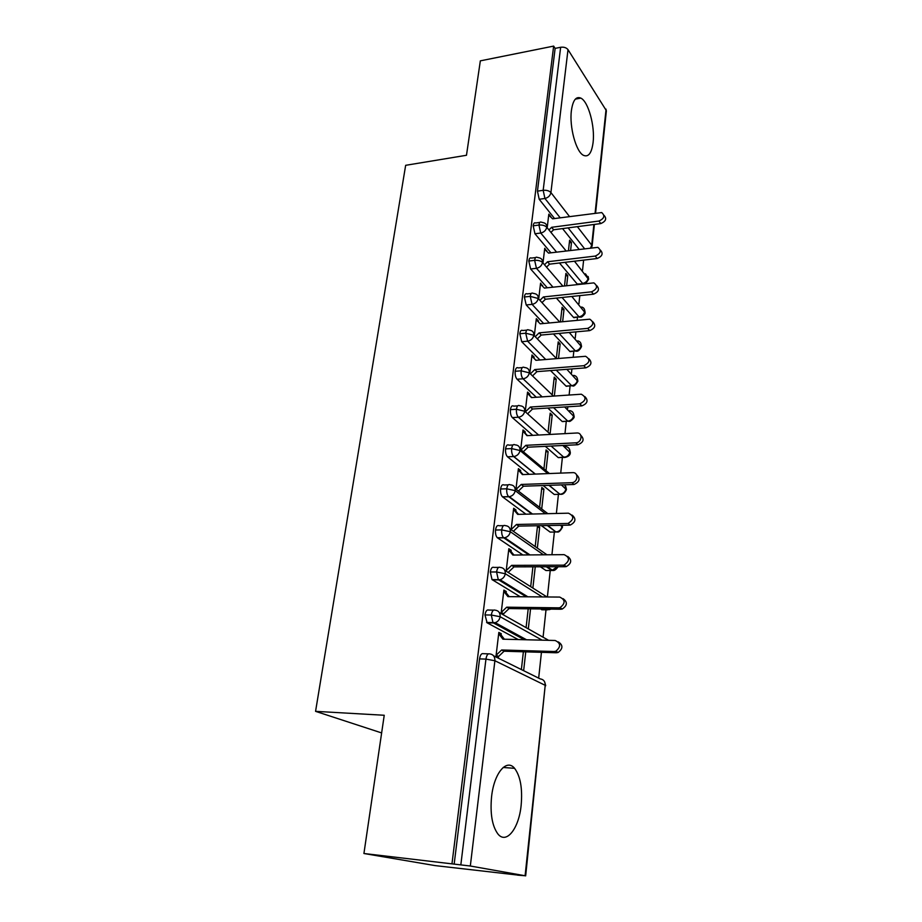<?xml version="1.0" encoding="UTF-8"?>
<svg xmlns="http://www.w3.org/2000/svg" width="922" height="922" viewBox="0 0 922 922"><rect width="100%" height="100%" fill="white"/><g stroke="black" fill="none" stroke-linecap="round" stroke-linejoin="round"><path stroke-width="1.38" d="M491.576 796.7C494.065 773.005 506.639 758.31 514.58 768.326C520.4 776.094 522.601 788.368 521.161 805.148C519.017 828.382 506.305 844.863 497.811 833.845C492.118 825.87 490.031 813.492 491.576 796.7M571.398 110.617C572.908 100.233 576.066 96.072 580.872 98.124C588.432 101.685 595.116 126.441 593.088 142.518C591.647 153.248 588.409 157.501 583.372 155.276C576.031 151.704 569.22 126.787 571.398 110.617M517.473 875.139L525.102 875.75L470.324 866.012L363.925 853.507L435.103 865.597L517.484 875.036M538.667 678.119L541.445 652.327M543.07 637.229L546.008 609.822M547.391 596.972L550.238 570.511M550.353 569.508L550.422 568.851M551.932 554.744L554.376 532.029M556.381 513.462L558.432 494.33M560.714 473.101L562.397 457.45M564.967 433.64L566.281 421.354M567.641 408.711L567.848 406.763M569.116 395.019L570.084 385.995M571.479 373.064L571.928 368.915M573.184 357.24L573.818 351.34M575.236 338.109L575.904 331.885M577.16 320.268L577.472 317.364M578.924 303.834L579.811 295.616M582.543 270.227L583.626 260.119M513.658 588.086L514.395 588.547M363.925 853.507L384.232 715.265L315.566 711.346L381.639 732.932M315.566 711.346L405.657 165.315L466.474 155.276L480.339 60.852L553.649 46.1L555.136 48.382L537.457 191.154L543.173 190.312L560.645 47.276L555.136 48.382M560.645 47.276C563.918 46.849 566.373 47.644 568.01 49.65L606.388 110.709L595.6 212.982M451.999 863.568L553.649 46.1M550.814 216.658L548.821 214.158L547.288 226.985M568.448 250.646L569.623 240.181L571.49 242.509L569.335 242.774M570.603 250.381L571.49 242.509M579.097 249.343L562.57 228.598M554.56 218.549L539.209 199.279L537.457 191.154M454.177 863.96L479.555 658.896C480.247 654.943 481.503 653.214 483.335 653.686L488.487 653.848M518.245 639.568L487.127 622.823L484.995 614.939C485.663 611.09 486.908 609.465 488.706 610.053L493.593 610.122M558.352 641.908C563.169 645.112 563.077 648.639 558.098 652.488L556.312 652.764L554.03 651.508L555.816 651.22C561.072 646.748 560.864 643.176 555.171 640.49L502.916 639.188L498.687 633.702L501.107 634.993L501.257 633.714L498.837 632.423L495.955 656.545M498.399 657.766L498.56 656.464L495.978 656.383M523.373 651.796L521.414 669.165M523.684 670.294L525.747 651.866M542.897 609.788L540.384 608.969M520.215 596.741L492.014 579.581L490.32 571.986C490.965 568.24 492.175 566.719 493.95 567.41L498.595 567.399M563.1 598.678C567.687 602.054 567.399 605.512 562.259 609.039L560.818 609.235L558.582 607.84L560.023 607.633C565.555 603.322 565.44 599.796 559.7 597.076L507.953 596.638L503.746 591.359L506.12 592.777L506.27 591.532L503.896 590.103L501.095 613.568M503.493 614.928L503.631 613.764L501.384 613.741M528.202 608.808L526.082 627.663M528.306 628.908L530.553 608.843M547.299 570.522L545.962 570.522L540.419 566.788M522.866 554.963L497.292 537.71C495.863 536.085 495.264 533.515 495.506 530.023C496.151 526.37 497.338 524.941 499.067 525.747L503.504 525.655M567.71 556.427C572.078 559.977 571.605 563.354 566.304 566.581L565.221 566.707L563.031 565.163L564.103 565.036C569.911 560.887 569.923 557.418 564.126 554.652L512.863 555.044L508.69 549.95L511.03 551.506L511.168 550.284L508.84 548.728L506.155 571.167M508.518 572.654L507.526 572.032M532.916 566.811L530.692 586.669M532.87 588.052L535.244 566.8M551.61 532.075L550.146 532.098L541.456 525.667M525.932 514.176L502.444 496.785C500.969 495.149 500.358 492.555 500.588 488.994C501.211 485.445 502.375 484.108 504.08 485.007L508.299 484.857M572.182 515.133C576.365 518.832 575.708 522.14 570.245 525.067L568.09 523.396C574.164 519.42 574.291 516.009 568.448 513.185L517.68 514.372L513.531 509.463L515.824 511.145L515.963 509.947L513.669 508.264L511.111 529.724M537.342 548.071L539.658 527.361L537.526 525.805L535.198 546.573M555.816 494.411L554.237 494.457L543.162 485.537M529.251 474.323L507.492 456.782C505.971 455.134 505.325 452.506 505.556 448.887C506.166 445.418 507.307 444.185 508.979 445.165L513.012 444.969M576.538 474.749C580.526 478.587 579.708 481.826 574.083 484.465L571.963 482.667C578.082 482.275 578.774 472.145 572.677 472.64L522.382 474.588L518.268 469.863L520.515 471.661L520.653 470.497L518.406 468.687L515.951 489.202M541.71 508.956L543.922 489.144L541.836 487.461L539.601 507.331M559.885 457.566L558.248 457.6L545.34 446.34M532.732 435.357L512.367 417.608C510.834 415.914 510.189 413.275 510.408 409.668C510.984 406.36 512.079 405.184 513.681 406.129L517.703 405.864M580.768 435.253C584.583 439.195 583.614 442.364 577.864 444.75L575.777 442.825C581.932 442.756 583.096 432.556 576.918 432.994L526.981 435.668L522.889 431.116L525.102 433.029L525.24 431.888L523.028 429.975L520.688 449.567M545.997 470.658L548.106 451.711L546.055 449.924L543.922 468.929M563.826 421.504L562.178 421.481L547.829 408.043M536.316 397.255L517.081 379.242C515.582 377.49 514.949 374.839 515.156 371.289C515.698 368.166 516.723 367.037 518.256 367.913L522.325 367.59M584.882 396.61C588.524 400.448 587.521 403.536 581.886 405.876L579.846 403.836C586.196 400.517 586.68 397.313 581.309 394.213L531.475 397.589L527.43 393.198L529.597 395.227L529.735 394.097L527.557 392.081L525.356 410.532M550.215 432.914L552.209 415.05L550.192 413.16L548.175 431.07M567.883 385.949L566.016 386.088L550.538 370.586M539.946 359.972L521.702 341.705L519.812 333.752C520.308 330.791 521.287 329.719 522.739 330.514L526.842 330.134M588.893 358.785C592.373 362.519 591.348 365.538 585.827 367.843L583.822 365.7C589.976 362.577 590.564 359.442 585.597 356.295L535.889 360.306L531.867 356.088L533.999 358.209L534.126 357.114L531.994 354.993L529.931 372.269M554.353 395.872L556.22 379.138L554.237 377.156L552.347 393.936M571.721 351.224L569.796 351.386L553.419 333.937M543.611 323.495L526.208 304.963L524.353 296.999C524.814 294.21 525.747 293.173 527.13 293.911L531.279 293.461M538.31 321.893L538.425 320.902L536.327 318.678L534.403 334.801M558.536 358.451L560.15 343.941L558.202 341.866L556.439 357.54M575.489 317.18L573.496 317.375L556.404 298.083M547.276 287.779L530.634 268.994L528.813 261.041C529.24 258.391 530.115 257.399 531.429 258.079L535.624 257.561M542.551 286.235L540.58 283.112L538.794 298.106M562.639 321.663L564.01 309.458L562.086 307.291L560.449 321.87M583.05 283.861L577.552 284.437L559.458 262.977M550.93 252.801L534.967 233.773L533.17 225.821C533.573 223.308 534.391 222.363 535.636 222.986L539.877 222.409M546.7 251.303L544.741 248.283L543.081 262.182M566.661 285.647L567.779 275.643L565.889 273.408L564.495 285.889M566.096 250.934L546.758 227.25C544.983 225.521 542.378 224.784 538.944 225.049L533.17 225.821M584.456 283.699C584.755 284.598 586.138 283.158 588.593 279.366L574.475 261.203M546.769 250.692L546.135 250.772M567.779 275.643L565.612 275.897M542.643 285.428L541.825 285.52M564.01 309.458L561.821 309.677M538.425 320.902L537.422 320.994M560.15 343.941L557.948 344.137M534.126 357.114L532.985 357.206M556.22 379.138L553.995 379.299M529.735 394.097L528.479 394.19M552.209 415.05L549.961 415.188M525.24 431.888L523.869 431.957M548.106 451.711L545.847 451.815M520.653 470.497L519.121 470.554M543.922 489.144L541.64 489.213M515.963 509.947L514.245 509.993M539.658 527.361L537.353 527.407M511.168 550.284L509.221 550.307M506.27 591.532L504.011 591.521M501.257 633.714L498.687 633.656M562.846 286.074L542.539 262.493C540.741 260.822 538.102 260.108 534.633 260.338L528.813 261.041M581.217 316.165L579.362 317.18L581.033 317.018C580.929 318.044 585.862 313.618 585.078 312.685L571.801 296.458M559.642 321.951L538.241 298.498L530.231 296.377L524.353 296.999M577.518 350.302L575.639 351.178C575.605 350.591 578.117 353.299 581.494 346.672L569.254 332.485M556.485 358.612L533.838 335.274L525.736 333.199L519.812 333.752M573.738 385.108L571.836 385.869C572.297 384.624 573.023 389.176 577.84 381.339L566.869 369.319M553.431 396.091L529.343 372.857L521.137 370.817L515.156 371.289M569.865 420.639L567.952 421.262L569.254 421.25C569.289 422.564 574.913 417.781 574.106 416.709L564.702 406.971M550.515 434.412L524.745 411.258L516.447 409.276L510.408 409.668M558.248 457.6L563.953 457.347C562.985 457.911 570.372 457.116 570.303 452.794L562.846 445.487M547.818 473.608L520.043 450.524L511.652 448.588L505.556 448.887M564.806 484.799L565.981 488.706C565.255 491.933 563.319 493.789 560.161 494.273C562.708 494.757 564.783 493.201 566.419 489.64L561.417 484.914M545.421 513.715L515.237 490.665L506.743 488.798L500.588 488.994M562.017 525.275L562.005 526.381C561.337 529.493 559.493 531.36 556.496 531.959C556.669 530.853 558.11 534.967 562.443 527.246L560.588 525.298M543.496 554.813L510.327 531.729L501.718 529.908L495.506 530.023M542.263 596.926L505.302 573.738L496.578 571.986L490.32 571.986M542.148 640.168L500.162 616.737L491.322 615.032L484.995 614.939M603.945 215.252C606.999 218.56 605.938 221.338 600.775 223.585L598.897 221.05C604.29 218.56 605.224 215.725 601.697 212.556L552.612 218.802L548.705 215.172M600.775 223.585L553.603 229.774L551.356 231.975M598.897 221.05L551.61 227.308L549.362 229.52M551.61 227.308L553.603 229.774M600.314 250.023C603.449 253.435 602.4 256.258 597.156 258.517L595.243 256.074C600.821 253.446 601.686 250.542 597.836 247.35L548.555 253.089L544.625 249.32M597.156 258.517L549.558 264.153L546.965 266.689M595.243 256.074L547.53 261.767L544.925 264.326M547.53 261.767L549.558 264.153M596.603 285.52C599.83 289.035 598.793 291.917 593.457 294.187L591.521 291.836C597.283 289.07 598.067 286.085 593.86 282.881L544.418 288.09L540.453 284.172M593.457 294.187L545.444 299.235L542.459 302.139M591.521 291.836L543.381 296.953L540.396 299.869M543.381 296.953L545.444 299.235M592.788 321.766C596.142 325.385 595.105 328.336 589.688 330.618L587.706 328.37C593.664 325.431 594.356 322.366 589.78 319.185L540.2 323.818L536.201 319.75M589.688 330.618L541.226 335.055L537.849 338.351M587.706 328.37L539.128 332.865L535.74 336.173M539.128 332.865L541.226 335.055M585.827 367.843L536.927 371.647L533.112 375.346M533.999 358.209L535.993 360.306M583.822 365.7L534.795 369.549L530.968 373.272M534.795 369.549L536.927 371.647M581.886 405.876L532.536 409.011L528.26 413.148M529.597 395.227L531.764 397.566M579.846 403.836L530.369 407.028L526.07 411.189M530.369 407.028L532.536 409.011M577.864 444.75L528.052 447.193L523.316 451.757M525.102 433.029L527.453 435.645M575.777 442.825L525.84 445.314L521.091 449.901M525.84 445.314L528.052 447.193M573.738 484.488L523.466 486.205L518.406 491.08M520.515 471.661L523.039 474.565M571.628 482.69L521.207 484.453L516.136 489.34M521.207 484.453L523.466 486.205M569.531 525.137L518.775 526.093L513.439 531.222M515.824 511.145L518.533 514.349M567.376 523.466L516.481 524.457L511.122 529.597M516.481 524.457L518.775 526.093M565.221 566.707L513.992 566.869L508.587 572.032M511.03 551.506L513.923 555.032M563.031 565.163L511.652 565.359L506.236 570.534M511.652 565.359L513.992 566.869M560.818 609.235L509.082 608.566L503.631 613.764L501.234 612.415L506.708 607.183L509.082 608.566M506.12 592.777L509.209 596.649M558.582 607.84L506.708 607.183M556.312 652.764L504.069 651.22L498.56 656.464L496.105 655.242L501.649 649.987L504.069 651.22M501.107 634.993L504.38 639.223M554.03 651.508L501.649 649.987M568.01 49.65L550.918 192.56L569.496 216.52M577.356 226.662L591.705 245.171L593.895 224.484M595.105 213.051L606.077 109.176M590.587 247.937L591.705 245.171L591.728 247.799M560.161 217.788L544.925 198.46L543.173 190.312C546.585 190.024 549.166 190.773 550.918 192.56C550.215 195.718 548.221 197.677 544.925 198.46L539.209 199.279M525.102 875.75L545.213 685.323L494.895 660.74L470.324 866.012M460.85 864.721L485.952 659.103L479.555 658.896M525.667 875.877L545.213 685.323C545.259 681.542 543.6 679.399 540.211 678.892L493.57 655.796M494.895 660.74L485.952 659.103C486.62 655.15 487.876 653.398 489.697 653.882C493.282 654.389 495.01 656.683 494.895 660.74M584.525 248.675L568.113 227.872M556.577 252.109L540.73 233.024C543.968 232.309 545.985 230.385 546.758 227.25C546.919 224.968 545.974 223.504 543.922 222.847L541.387 222.202C540.154 221.591 539.335 222.536 538.944 225.049L540.73 233.024L534.967 233.773M585.47 273.822L588.236 278.064C587.533 281.026 585.654 282.812 582.589 283.423L565.059 262.309M577.114 284.022L583.211 283.838M573.496 317.375L579.004 316.845L562.04 297.483M552.97 287.145L536.454 268.314L530.634 268.994M569.796 351.386L575.351 350.913L559.089 333.418M549.351 322.942L532.086 304.352L526.208 304.963M566.016 386.088L571.628 385.684L556.266 370.137M545.743 359.499L527.615 341.175L521.702 341.705M562.178 421.481L567.825 421.147L553.592 407.674M542.159 396.863L523.062 378.792L517.081 379.242M565.405 446.582C568.436 446.893 569.934 448.634 569.877 451.803C569.128 455.042 567.157 456.897 563.953 457.347L551.137 446.064M538.621 435.046L518.394 417.24L512.367 417.608M520.043 449.026L549.454 473.539M554.237 494.457L560 494.284L549.005 485.341M535.186 474.092L513.635 456.551L507.538 456.828M515.133 488.568L547.852 513.669M550.146 532.098L555.954 531.994L547.322 525.552M531.902 514.038L508.76 496.739L502.617 496.923M510.05 528.986L546.93 554.779M545.962 570.522L551.829 570.511L546.32 566.765M528.882 554.917L503.769 537.849L497.569 537.941M504.772 570.292L546.988 596.972M541.698 609.765L547.61 609.845L546.308 609.05M526.278 596.799L498.675 579.903L492.406 579.892M499.286 612.554L548.625 640.329M524.341 639.73L493.454 622.938L487.127 622.823M537.226 257.365C535.924 256.696 535.06 257.676 534.633 260.338L536.454 268.314C539.727 267.634 541.756 265.697 542.539 262.493C542.701 260.027 541.64 258.494 539.393 257.883L537.226 257.365M581.644 307.003C583.799 307.625 584.813 309.112 584.709 311.44C583.995 314.46 582.093 316.258 579.004 316.845L573.853 317.71M532.086 304.352C535.382 303.707 537.434 301.759 538.241 298.498C538.379 295.835 537.215 294.222 534.737 293.669L532.985 293.277C531.602 292.539 530.692 293.576 530.231 296.377L532.075 304.352M577.725 340.84C580.088 341.417 581.217 342.961 581.114 345.485C580.387 348.562 578.474 350.372 575.351 350.913L570.084 351.651M528.64 329.961C527.2 329.154 526.232 330.237 525.736 333.199L527.615 341.175C530.945 340.564 533.02 338.593 533.838 335.274C533.976 332.393 532.686 330.71 529.977 330.226L528.64 329.961M573.715 375.369C576.285 375.876 577.529 377.49 577.437 380.21C576.711 383.345 574.775 385.166 571.628 385.684L566.235 386.272M524.215 367.44C522.693 366.564 521.668 367.694 521.137 370.817C520.93 374.367 521.564 377.029 523.051 378.792C526.416 378.227 528.513 376.245 529.343 372.857C529.458 369.745 528.041 367.993 525.091 367.601L524.215 367.44M569.6 410.613C572.412 411.028 573.772 412.71 573.703 415.638C572.965 418.83 571.006 420.663 567.825 421.147L562.305 421.585M519.685 405.738C518.095 404.793 517.012 405.968 516.447 409.276C516.228 412.895 516.873 415.545 518.394 417.24C521.783 416.709 523.903 414.716 524.745 411.258C524.849 407.904 523.293 406.083 520.1 405.795L519.685 405.738M515.041 444.865C513.381 443.874 512.252 445.119 511.652 448.588C511.422 452.218 512.067 454.857 513.577 456.505L513.808 456.54C517.15 455.975 519.224 453.97 520.043 450.524C520.123 446.928 518.464 445.049 515.041 444.865M565.901 456.897L558.294 457.635M510.2 484.788C508.518 483.889 507.354 485.226 506.743 488.798C506.501 492.36 507.123 494.964 508.587 496.601L509.324 496.693C512.517 496.001 514.488 493.996 515.237 490.665C515.329 486.989 513.646 485.03 510.2 484.788M549.178 485.329L560 494.284L561.855 493.904M505.256 525.621C503.527 524.825 502.352 526.255 501.718 529.908C501.476 533.423 502.064 535.993 503.481 537.618L504.737 537.745C507.768 536.95 509.624 534.944 510.327 531.729C510.419 527.96 508.725 525.932 505.256 525.621M547.91 525.54L555.954 531.994L557.453 531.936M500.185 567.399C498.433 566.696 497.235 568.229 496.578 571.986L498.272 579.592L500.035 579.742C502.893 578.843 504.657 576.838 505.302 573.738C505.406 569.877 503.7 567.768 500.185 567.399M557.384 566.73L551.829 570.511L553.292 570.407M494.999 610.134C493.212 609.546 491.991 611.182 491.322 615.032L492.936 622.534L495.206 622.684C497.903 621.705 499.551 619.722 500.162 616.737C500.266 612.773 498.548 610.571 494.999 610.134M550.446 609.108L549.039 609.696M514.58 768.326L503.158 767.473M580.872 98.124L575.351 99.115M594.39 224.415L592.097 246.139M588.628 278.94L588.121 276.473M585.113 312.281L584.583 309.757M581.528 346.292L580.964 343.687M577.864 380.982L577.276 378.297M574.129 416.375L573.507 413.609M570.326 452.495L569.658 449.625M566.431 489.352L565.728 486.367M562.466 526.992L562.282 525.275M535.359 474.081L513.808 456.54L507.492 456.782M532.501 514.027L509.324 496.693L502.444 496.785M529.943 554.917L504.737 537.745L497.292 537.71M558.133 566.73C556.012 569.658 554.214 570.891 552.739 570.43L547.357 566.765M527.868 596.811L500.035 579.742L492.014 579.581M551.16 609.108L548.901 609.707L547.864 609.073M545.72 685.726L544.66 681.923M526.554 639.776L495.206 622.684L486.609 622.419M571.963 482.667L574.083 484.465M568.09 523.396L570.245 525.067M564.103 565.036L566.304 566.581M560.023 607.633L562.259 609.039M555.816 651.22L558.098 652.488"/></g></svg>
